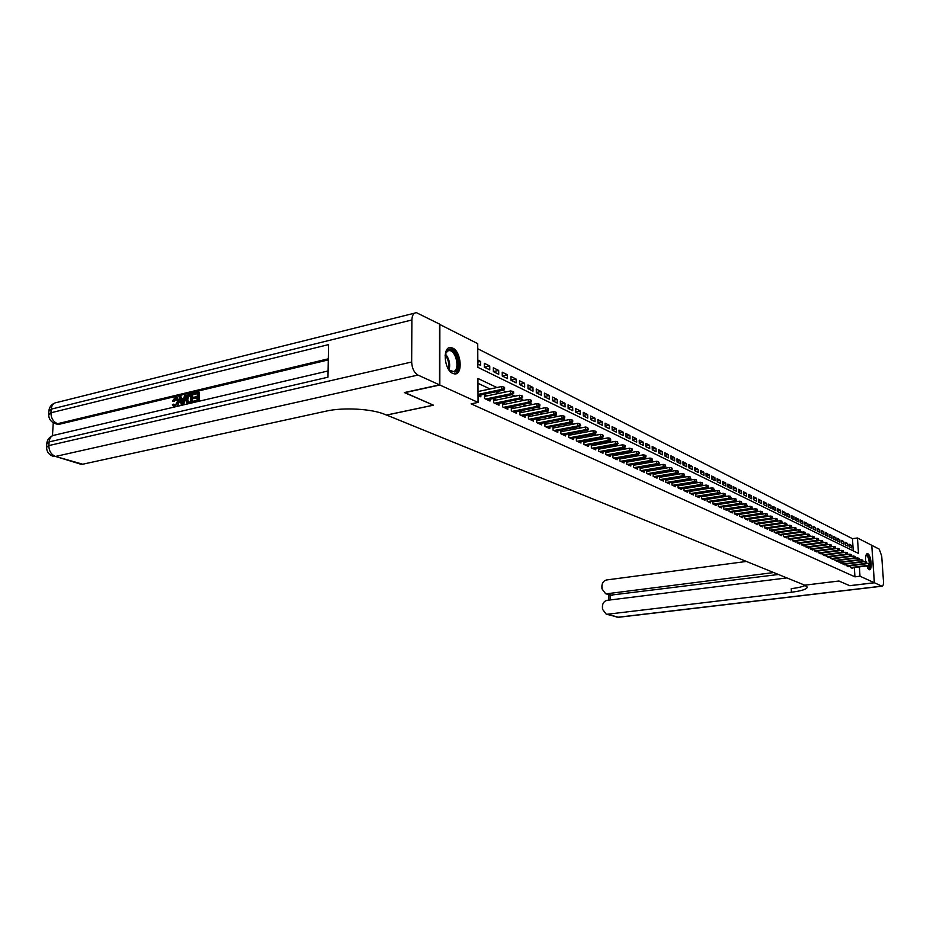 <?xml version="1.0" encoding="UTF-8"?>
<svg xmlns="http://www.w3.org/2000/svg" width="930" height="930" viewBox="0 0 930 930"><rect width="100%" height="100%" fill="white"/><g stroke="black" fill="none" stroke-linecap="round" stroke-linejoin="round"><path stroke-width="1.4" d="M865.667 561.72C865.226 556.779 865.795 554.094 867.388 553.652L867.83 553.769C871.154 555.024 872.584 570.276 869.329 569.764L866.597 565.963M866.004 563.743L868.818 563.382L868.946 565.266L850.659 567.567M452.771 373.418C444.11 370.024 442.25 346.425 450.713 347.541L452.736 348.087C461.327 351.714 463.105 374.918 454.677 373.918L452.771 373.418M439.553 324.338L477.729 343.647L477.869 367.338L858.495 553.431L857.472 537.993L871.77 545.306L874.316 582.726L859.994 576.205L859.378 566.87M853.252 550.874L852.461 538.668L477.764 348.75M852.461 538.668L857.472 537.993M850.38 565.766L850.485 567.486L852.764 568.532L852.705 567.707M846.556 563.975L846.672 565.719L848.962 566.777L848.916 565.952M842.696 562.173L842.801 563.94L845.126 565.01L845.079 564.173M838.79 560.348L838.895 562.127L841.243 563.22L841.197 562.371M835.861 560.732L854.461 558.337L853.635 556.082L834.826 558.512L834.942 560.302L837.326 561.406L837.267 560.546M830.827 556.628L830.943 558.453L833.35 559.569L833.292 558.698M826.782 554.745L826.886 556.582L829.327 557.709L829.269 556.838M822.678 552.827L822.794 554.699L825.259 555.838L825.201 554.954M818.528 550.886L818.644 552.78L821.132 553.931L821.085 553.036M814.331 548.933L814.448 550.839L816.97 552.001L816.912 551.106M810.077 546.945L810.193 548.874L812.75 550.06L812.692 549.153M805.775 544.933L805.892 546.898L808.484 548.084L808.426 547.166M801.428 542.899L801.544 544.887L804.159 546.096L804.101 545.166M797.022 540.841L797.126 542.841L799.777 544.073L799.73 543.132M792.558 538.749L792.662 540.783L795.348 542.027L795.301 541.074M788.036 536.645L788.14 538.702L790.86 539.958L790.814 538.993M783.455 534.494L783.572 536.587L786.315 537.854L786.269 536.889M778.817 532.332L778.933 534.448L781.723 535.726L781.665 534.75M774.12 530.135L774.237 532.274L777.062 533.576L777.003 532.588M769.366 527.915L769.482 530.077L772.342 531.402L772.284 530.402M764.553 525.659L764.658 527.856L767.564 529.193L767.506 528.182M759.671 523.381L759.775 525.601L762.716 526.961L762.67 525.927M754.718 521.067L754.835 523.323L757.811 524.694L757.764 523.648M749.708 518.719L749.824 521.009L752.835 522.393L752.788 521.346M744.639 516.348L744.744 518.661L747.801 520.068L747.755 519.01M739.49 513.93L739.606 516.29L742.698 517.719L742.64 516.638M734.27 511.5L734.386 513.872L737.525 515.325L737.467 514.232M728.992 509.024L729.097 511.43L732.282 512.907L732.224 511.802M723.633 506.513L723.738 508.966L726.969 510.454L726.911 509.338M718.192 503.967L718.309 506.455L721.575 507.966L721.529 506.838M712.694 501.386L712.798 503.909L716.112 505.443L716.065 504.293M707.102 498.771L707.219 501.328L710.578 502.886L710.52 501.723M701.441 496.12L701.546 498.713L704.952 500.294L704.905 499.119M695.698 493.435L695.803 496.062L699.255 497.655L699.209 496.469M689.874 490.703L689.979 493.377L693.478 494.993L693.431 493.795M683.957 487.925L684.062 490.645L687.619 492.284L687.572 491.063M677.97 485.123L678.075 487.878L681.678 489.54L681.632 488.308M671.879 482.263L671.983 485.065L675.645 486.75L675.599 485.507M665.706 479.369L665.81 482.217L669.53 483.925L669.484 482.658M659.451 476.439L659.544 479.322L663.311 481.066L663.276 479.775M653.092 473.451L653.186 476.381L657.01 478.148L656.964 476.858M646.641 470.429L646.734 473.405L650.616 475.195L650.57 473.882M640.084 467.36L640.177 470.382L644.118 472.196L644.083 470.859M633.435 464.233L633.528 467.313L637.527 469.162L637.492 467.802M626.681 461.059L626.774 464.186L630.842 466.07L630.796 464.686M619.822 457.839L619.915 461.024L624.042 462.931L623.995 461.536M612.858 454.572L612.94 457.804L617.136 459.746L617.102 458.327M605.779 451.248L605.872 454.538L610.127 456.502L610.092 455.072M598.595 447.876L598.676 451.213L603 453.212L602.966 451.759M591.294 444.447L591.375 447.842L595.77 449.876L595.735 448.4M583.877 440.96L583.947 444.424L588.423 446.481L588.388 444.982M576.333 437.414L576.402 440.936L580.948 443.029L580.913 441.506M568.672 433.81L568.742 437.391L573.357 439.53L573.322 437.972M560.871 430.148L560.941 433.799L565.638 435.961L565.603 434.391M555.419 427.591L552.955 426.452L553.025 430.137L557.791 432.345L557.768 430.741M547.398 423.859L544.899 422.697L544.968 426.417L549.816 428.66L549.781 427.033M539.237 420.058L536.715 418.884L536.773 422.639L541.702 424.917L541.678 423.266M530.937 416.198L528.38 415.013L528.438 418.791L533.448 421.104L533.425 419.418M522.497 412.269L519.905 411.06L519.951 414.873L525.066 417.233L525.043 415.524M513.918 408.27L511.291 407.049L511.326 410.886L516.522 413.292L516.499 411.548M505.176 404.201L502.514 402.969L502.549 406.84L507.838 409.281L507.815 407.514M496.283 400.063L493.586 398.807L493.621 402.713L499.003 405.189L498.98 403.399M487.239 395.855L484.507 394.576L484.53 398.517L490.005 401.039L489.994 399.214M477.834 362.096L480.636 361.468L477.822 360.084M484.332 367.187L489.738 365.99L484.298 363.293L484.321 367.187L489.773 369.861L489.738 365.99M493.365 371.593L498.689 370.431L493.342 367.769L493.365 371.64L498.724 374.267L498.689 370.431M502.258 375.918L507.478 374.79L502.223 372.174L502.258 376.011L507.513 378.603L507.478 374.79M510.989 380.172L516.115 379.068L510.954 376.511L511 380.312L516.162 382.858L516.115 379.068M519.579 384.357L524.613 383.288L519.533 380.765L519.579 384.532L524.659 387.043L524.613 383.288M528.019 388.461L532.96 387.426L527.973 384.95L528.019 388.694L533.018 391.146L532.96 387.426M536.319 392.507L541.167 391.495L536.261 389.066L536.319 392.774L541.225 395.192L541.167 391.495M544.469 396.482L549.246 395.494L544.422 393.111L544.48 396.785L549.305 399.168L549.246 395.494M552.49 400.388L557.186 399.435L552.432 397.087L552.501 400.737L557.256 403.074L557.186 399.435M560.383 404.236L564.998 403.306L560.325 400.993L560.395 404.62L565.068 406.922L564.998 403.306M568.149 408.026L572.671 407.119L568.079 404.841L568.149 408.444L572.752 410.7L572.671 407.119M575.786 411.746L580.239 410.874L575.717 408.63L575.786 412.199L580.308 414.431L580.239 410.874M583.296 415.408L587.667 414.559L583.226 412.35L583.308 415.896L587.76 418.093L587.667 414.559M590.69 419.023L594.991 418.186L590.62 416.012L590.701 419.535L595.084 421.697L594.991 418.186M597.967 422.569L602.198 421.755L597.885 419.628L597.978 423.115L602.291 425.243L602.198 421.755M605.128 426.068L609.29 425.277L605.046 423.173L605.139 426.638L609.383 428.73L609.29 425.277M612.173 429.509L616.276 428.742L612.091 426.672L612.184 430.113L616.369 432.171L616.276 428.742M619.113 432.903L623.147 432.148L619.031 430.113L619.136 433.531L623.251 435.554L623.147 432.148M625.948 436.24L629.912 435.507L625.867 433.496L625.971 436.891L630.017 438.89L629.912 435.507M632.679 439.53L636.585 438.809L632.598 436.833L632.702 440.204L636.69 442.169L636.585 438.809M639.305 442.773L643.153 442.075L639.224 440.123L639.329 443.471L643.258 445.4L643.153 442.075M645.838 445.958L649.617 445.284L645.757 443.366L645.862 446.679L649.733 448.586L649.617 445.284M652.267 449.109L655.999 448.446L652.186 446.551L652.29 449.853L656.103 451.724L655.999 448.446M658.603 452.201L662.276 451.55L658.521 449.69L658.638 452.968L662.393 454.817L662.276 451.55M664.845 455.258L668.461 454.619L664.764 452.794L664.88 456.049L668.577 457.862L668.461 454.619M671.007 458.269L674.564 457.653L670.914 455.84L671.03 459.071L674.68 460.873L674.564 457.653M677.063 461.234L680.574 460.629L676.982 458.85L677.098 462.059L680.702 463.826L680.574 460.629M683.05 464.163L686.503 463.57L682.957 461.815L683.073 465L686.619 466.744L686.503 463.57M688.932 467.046L692.338 466.465L688.851 464.733L688.967 467.906L692.466 469.627L692.338 466.465M694.745 469.883L698.105 469.325L694.652 467.616L694.78 470.766L698.232 472.452L698.105 469.325M700.476 472.684L703.778 472.138L700.383 470.452L700.511 473.579L703.905 475.253L703.778 472.138M706.126 475.451L709.381 474.916L706.033 473.254L706.161 476.358L709.509 478.008L709.381 474.916M711.694 478.183L714.903 477.66L711.601 476.021L711.729 479.101L715.031 480.729L714.903 477.66M717.181 480.868L720.355 480.357L717.088 478.741L717.228 481.81L720.483 483.414L720.355 480.357M722.598 483.519L725.726 483.019L722.505 481.426L722.645 484.472L725.865 486.053L725.726 483.019M727.946 486.146L731.027 485.646L727.853 484.077L727.992 487.099L731.166 488.669L731.027 485.646M733.224 488.727L736.258 488.238L733.119 486.692L733.259 489.703L736.397 491.238L736.258 488.238M738.42 491.273L741.408 490.796L738.327 489.273L738.467 492.261L741.559 493.784L741.408 490.796M743.547 493.784L746.499 493.33L743.454 491.819L743.605 494.783L746.651 496.283L746.499 493.33M748.615 496.271L751.533 495.818L748.522 494.33L748.662 497.283L751.673 498.759L751.533 495.818M753.614 498.724L756.485 498.282L753.521 496.806L753.66 499.736L756.636 501.2L756.485 498.282M758.543 501.142L761.379 500.7L758.45 499.247L758.601 502.165L761.531 503.607L761.379 500.7M763.414 503.525L766.215 503.095L763.321 501.665L763.472 504.56L766.367 505.99L766.215 503.095M768.227 505.885L770.982 505.467L768.134 504.048L768.273 506.931L771.133 508.338L770.982 505.467M772.97 508.21L775.69 507.803L772.877 506.408L773.028 509.268L775.841 510.651L775.69 507.803M777.654 510.512L780.34 510.105L777.561 508.722L777.713 511.57L780.491 512.942L780.34 510.105M782.281 512.779L784.932 512.384L782.188 511.023L782.339 513.848L785.083 515.208L784.932 512.384M786.85 515.011L789.465 514.627L786.757 513.29L786.908 516.104L789.617 517.44L789.465 514.627M791.36 517.231L793.941 516.848L791.267 515.522L791.418 518.324L794.104 519.638L793.941 516.848M795.813 519.417L798.37 519.045L795.72 517.731L795.871 520.509L798.521 521.811L798.37 519.045M800.219 521.579L802.73 521.207L800.114 519.917L800.277 522.683L802.892 523.962L802.73 521.207M804.555 523.706L807.042 523.346L804.462 522.067L804.624 524.822L807.205 526.089L807.042 523.346M808.856 525.81L811.309 525.462L808.763 524.195L808.914 526.938L811.471 528.194L811.309 525.462M813.099 527.891L815.517 527.554L812.994 526.299L813.157 529.019L815.68 530.263L815.517 527.554M817.284 529.949L819.679 529.612L817.191 528.38L817.354 531.088L819.842 532.309L819.679 529.612M821.423 531.983L823.794 531.658L821.33 530.437L821.492 533.123L823.957 534.332L823.794 531.658M825.515 533.994L827.851 533.669L825.422 532.46L825.584 535.134L828.014 536.331L827.851 533.669M829.56 535.982L831.873 535.657L829.467 534.471L829.63 537.122L832.036 538.307L831.873 535.657M833.559 537.935L835.838 537.633L833.466 536.447L833.629 539.098L836 540.26L835.838 537.633M837.5 539.877L839.755 539.574L837.407 538.412L837.581 541.039L839.918 542.19L839.755 539.574M841.406 541.795L843.638 541.493L841.313 540.342L841.476 542.957L843.801 544.097L843.638 541.493M845.265 543.69L847.463 543.399L845.172 542.26L845.335 544.852L847.637 545.991L847.463 543.399M477.846 364.002L480.659 365.374L480.636 361.468M849.148 546.735L851.427 547.851L851.252 545.271L848.985 544.155L849.148 546.735M496.934 387.543L477.927 378.452L478.067 402.411L471.103 403.864L854.937 576.832L854.333 567.498M761.217 517.394L760.612 517.115M756.206 515.022L755.567 514.72M751.126 512.616L750.44 512.302M745.976 510.186L745.256 509.838M740.757 507.71L739.989 507.35M735.467 505.211L734.665 504.827M730.108 502.665L729.26 502.258M724.668 500.096L723.773 499.666M719.157 497.48L718.216 497.027M713.566 494.83L712.566 494.365M707.893 492.144L706.846 491.656M702.15 489.424L701.046 488.901M696.314 486.657L695.163 486.111M690.386 483.856L689.188 483.286M684.387 481.008L683.12 480.415M678.284 478.125L676.97 477.509M672.099 475.195L670.728 474.544M665.822 472.219L664.38 471.545M659.451 469.208L657.952 468.499M652.976 466.139L651.419 465.407M646.408 463.035L644.781 462.257M639.735 459.873L638.05 459.071M632.97 456.665L631.203 455.828M626.088 453.41L624.251 452.538M619.089 450.097L617.183 449.19M611.998 446.737L610.01 445.796M604.779 443.319L602.721 442.343M597.444 439.844L595.305 438.832M589.992 436.321L587.772 435.263M582.424 432.729L580.122 431.636M574.728 429.09L572.334 427.951M566.893 425.382L564.417 424.208M558.942 421.604L556.361 420.395M550.839 417.779L548.177 416.512M542.609 413.873L539.842 412.56M534.227 409.909L531.356 408.549M525.706 405.875L522.73 404.469M517.034 401.772L513.953 400.307M508.21 397.587L505.013 396.075M499.224 393.332L495.911 391.763M490.075 388.996L477.95 383.265M478.02 395.506L480.845 396.808L480.833 394.948M478.078 395.529L503.13 390.24L501.479 389.449L501.456 386.578L477.997 391.553M563.301 431.264L560.895 430.137M571.067 434.88L568.742 433.799M578.704 438.437L576.461 437.391M586.214 441.924L584.052 440.925M593.596 445.365L591.527 444.401M600.873 448.76L598.874 447.818M608.034 452.085L606.104 451.19M615.079 455.363L613.23 454.503M622.019 458.595L620.24 457.769M628.854 461.78L627.146 460.978M635.574 464.907L633.935 464.151M642.2 467.999L640.631 467.267M648.721 471.033L647.21 470.324M655.15 474.021L653.709 473.347M661.486 476.974L660.102 476.323M667.728 479.88L666.403 479.264M673.878 482.74L672.611 482.147M679.935 485.565L678.726 484.995M685.91 488.343L684.747 487.797M691.804 491.087L690.688 490.563M697.605 493.784L696.547 493.295M703.324 496.446L702.324 495.981M708.974 499.073L708.009 498.631M714.531 501.665L713.624 501.247M720.018 504.223L719.157 503.816M725.435 506.745L724.61 506.362M730.771 509.233L729.992 508.861M736.037 511.674L735.305 511.337M741.233 514.104L740.547 513.779M746.36 516.487L745.709 516.185M751.417 518.835L750.812 518.556M874.316 582.726L849.671 585.668L838.93 581.018L804.706 585.168L386.566 415.036M386.566 415.094L433.485 405.189L404.666 392.495M404.666 392.693L439.82 385.008L439.855 324.256M854.937 576.832L859.994 576.205M478.067 402.411L439.82 385.008M766.785 516.58L766.181 516.29M761.798 514.197L761.159 513.895M756.741 511.779L756.067 511.454M751.626 509.338L750.905 508.989M746.441 506.85L745.674 506.49M741.175 504.339L740.373 503.944M735.839 501.781L734.991 501.375M730.434 499.201L729.538 498.771M724.947 496.574L724.005 496.12M719.39 493.911L718.39 493.446M713.74 491.214L712.706 490.715M708.021 488.483L706.928 487.959M702.22 485.704L701.069 485.158M696.326 482.891L695.129 482.321M690.351 480.031L689.095 479.427M684.282 477.137L682.98 476.509M678.133 474.184L676.761 473.533M671.89 471.196L670.46 470.522M665.543 468.174L664.055 467.453M659.103 465.093L657.557 464.349M652.569 461.966L650.954 461.187M645.932 458.792L644.246 457.978M639.189 455.561L637.434 454.724M632.342 452.294L630.517 451.422M625.379 448.969L623.484 448.062M618.322 445.586L616.346 444.645M611.138 442.157L609.08 441.169M603.837 438.658L601.71 437.646M596.421 435.112L594.212 434.054M588.888 431.508L586.586 430.416M581.215 427.847L578.832 426.707M573.426 424.115L570.95 422.941M565.498 420.325L562.941 419.105M557.442 416.477L554.78 415.199M549.246 412.56L546.491 411.234M540.9 408.572L538.052 407.2M532.413 404.504L529.461 403.097M523.776 400.377L520.707 398.912M514.988 396.18L511.814 394.657M506.036 391.902L502.746 390.321M849.078 545.561L851.252 545.271M503.665 388.601L504.583 389.042L504.572 387.45L503.653 387.008L503.665 388.601L501.479 389.449L478.02 394.425M503.653 387.008L501.456 386.578M503.13 390.24L504.583 389.042M445.086 355.667L446.493 351.494L448.295 349.878C455.514 346.018 462.384 369.047 454.944 372.058L449.295 370.152L448.086 368.582M449.376 370.245L452.468 371.709L453.991 371.396C460.083 369.036 455.886 350.354 449.295 350.587L447.83 350.866L445.517 353.609M455.433 373.697C462.977 370.745 457.758 347.611 449.597 347.878L448.818 347.925M870.015 565.359L869.19 568.346L867.771 568.521M865.935 555.28L865.946 555.257C867.981 554.431 869.341 557.233 870.038 563.65M867.62 568.288L868.574 567.916L869.294 565.626M869.004 569.695L870.41 565.138M870.399 563.743C869.934 558.302 868.736 555.001 866.807 553.838M869.364 563.499C868.957 558.837 867.934 556.14 866.283 555.419L865.853 555.547M176.735 398.645L174.294 401.435L172.399 401.051L175.386 397.331L176.654 397.273L178.432 401.307L179.362 401.632L177.316 406.34M177.049 397.424L179.362 401.632M178.432 401.307L175.003 406.701L173.98 406.724L172.422 404.678L174.34 404.492L174.852 405.666M185.744 394.971L182.547 404.806L181.431 405.073L179.025 396.575L180.083 396.331L180.757 398.947L183.768 398.238L184.686 395.227L186.663 395.308L183.559 404.864M180.083 396.331L181.001 396.657L181.548 398.761M198.439 391.949L198.078 401.167L193.033 402.341L193.08 401.283L197.102 400.33L197.218 397.494L193.475 398.389L193.51 397.319L197.265 396.436L197.393 393.25L193.184 394.25L193.231 393.192L198.439 391.949L199.357 392.274L198.997 401.249M197.195 398.052L193.475 398.389M197.369 393.809L193.184 394.25M328.302 359.91L59.357 424.254L56.718 424.057M53.266 422.755L52.452 435.728M191.859 393.518L191.487 402.713L186.802 403.027L185.849 399.54C185.965 396.61 187.128 394.808 189.325 394.122L192.777 393.843L192.417 402.795M439.518 384.869L439.553 324.105L416.454 312.689C413.618 312.852 412.095 315.27 411.885 319.967L411.665 362.002C412.025 368.35 414.117 372.698 417.954 375.057L439.518 384.869L404.352 392.565L433.38 405.154L386.462 415.059L384.764 414.362C371.791 408.805 343.321 407.177 326.256 411.107L82.724 464.221L80.247 464.047M417.954 375.057L55.521 456.444C51.185 454.665 48.965 451.05 48.86 445.575L49.092 441.913L327.976 377.196L328.592 344.6L50.952 412.781L51.185 409.154C51.662 405.062 53.556 402.841 56.858 402.481L414.617 313.143M190.813 394.808L187.651 396.215L186.849 399.319L187.918 402.306L190.522 401.888L190.813 394.808M187.802 403.446L188.534 403.701M190.79 395.366L188.569 396.54L187.767 399.644L188.383 402.341M189.348 395.157L190.266 395.494M187.651 396.215L188.569 396.54M186.849 399.319L187.767 399.644M182.594 402.074L183.419 399.365L181.013 399.935L182.036 403.876L182.594 402.074M183.245 399.958L181.931 400.26L182.478 402.365M181.013 399.935L181.931 400.26M173.422 404.166L175.096 405.631L177.444 401.551L176.154 398.354L175.433 398.366L176.363 398.691M175.433 398.366L173.375 401.121L174.294 401.435M173.375 401.121L172.399 401.051M874.421 582.773L849.788 585.714L838.976 581.029L804.741 585.191L807.333 587.121C806.856 589.225 801.555 590.922 791.418 592.236L607.557 614.219L618.113 617.229L881.791 586.133L874.421 582.773L871.77 545.375M773.69 572.555L607.034 593.747L605.569 593.689L601.977 588.841L601.908 586.121C602.117 582.738 603.71 580.68 606.674 579.948L746.406 561.453M881.791 586.133L882.093 586.202C883.14 585.981 883.593 584.273 883.454 581.064L881.721 556.152L879.234 549.13L871.875 545.364M786.873 577.914L607.197 600.327C604.221 601.036 602.628 603.093 602.419 606.5L602.489 609.231L606.197 614.16L607.557 614.219M778.445 574.484L610.406 595.177M805.287 585.4C802.485 586.772 797.801 587.853 791.232 588.667L791.418 592.236M512.744 392.96L513.639 393.39L513.616 391.809L512.721 391.379L512.744 392.96L510.57 393.809L512.186 394.576L487.274 399.784M485.634 399.017L510.57 393.809L510.535 390.949L484.518 396.424M512.721 391.379L510.535 390.949M512.186 394.576L513.639 393.39M521.649 397.238L522.532 397.668L522.509 396.099L521.625 395.669L521.649 397.238L519.498 398.075L521.079 398.831L496.306 403.946M494.69 403.202L519.498 398.075L519.463 395.25L493.598 400.621M521.625 395.669L519.463 395.25M521.079 398.831L522.532 397.668M530.402 401.446L531.274 401.865L531.251 400.307L530.379 399.888L530.402 401.446L528.263 402.272L529.821 403.016L505.176 408.049M503.595 407.317L528.263 402.272L528.228 399.47L502.537 404.748M530.379 399.888L528.228 399.47M529.821 403.016L531.274 401.865M539.005 405.573L539.853 405.98L539.83 404.434L538.981 404.027L539.005 405.573L536.877 406.387L538.412 407.131L513.906 412.071M512.349 411.351L536.877 406.387L536.843 403.608L511.302 408.805M538.981 404.027L536.843 403.608M538.412 407.131L539.853 405.98M547.456 409.63L548.293 410.037L548.258 408.502L547.421 408.096L547.456 409.63L545.34 410.444L546.852 411.165L522.474 416.036M520.94 415.326L545.34 410.444L545.306 407.677L519.928 412.792M547.421 408.096L545.306 407.677M546.852 411.165L548.293 410.037M555.756 413.618L556.582 414.013L556.547 412.502L555.722 412.095L555.756 413.618L553.664 414.42L555.152 415.129L530.902 419.918M529.391 419.232L553.664 414.42L553.617 411.688L528.403 416.698M555.722 412.095L553.617 411.688M555.152 415.129L556.582 414.013M563.917 417.547L564.719 417.93L564.696 416.419L563.882 416.036L563.917 417.547L561.848 418.337L563.301 419.035L539.179 423.743M537.703 423.069L561.848 418.337L561.79 415.617L536.738 420.558M563.882 416.036L561.79 415.617M563.301 419.035L564.719 417.93M571.938 421.395L572.729 421.778L572.706 420.279L571.904 419.895L571.938 421.395L569.881 422.185L571.311 422.871L547.328 427.509M545.875 426.835L569.881 422.185L569.823 419.488L544.933 424.336M571.904 419.895L569.823 419.488M571.311 422.871L572.729 421.778M579.832 425.184L580.611 425.556L579.797 423.696L579.832 425.184L577.786 425.963L579.192 426.638L555.338 431.206M553.908 430.544L577.786 425.963L577.728 423.29L552.99 428.056M579.797 423.696L577.728 423.29M579.192 426.638L580.611 425.556M587.586 428.916L588.353 429.276L587.551 427.44L587.586 428.916L585.563 429.683L586.946 430.346L563.208 434.845M561.801 434.194L585.563 429.683L585.493 427.033L560.906 431.718M587.551 427.44L585.493 427.033M586.946 430.346L588.353 429.276M595.212 432.578L595.967 432.938L595.932 431.474L595.177 431.113L595.212 432.578L593.201 433.345L594.561 433.996L570.962 438.425M569.579 437.786L593.201 433.345L593.142 430.706L568.695 435.321M595.177 431.113L593.142 430.706M594.561 433.996L595.967 432.938M602.721 436.182L603.465 436.542L602.687 434.728L602.721 436.182L600.722 436.937L602.059 437.577L578.588 441.936M577.216 441.308L600.722 436.937L600.652 434.322L576.368 438.867M602.687 434.728L600.652 434.322M602.059 437.577L603.465 436.542M610.103 439.727L610.836 440.076L610.057 438.286L610.103 439.727L608.115 440.471L609.441 441.111L586.086 445.4M584.738 444.784L608.115 440.471L608.046 437.879L583.9 442.355M610.057 438.286L608.046 437.879M609.441 441.111L610.836 440.076M617.357 443.215L618.078 443.564L617.322 441.785L617.357 443.215L615.393 443.959L616.695 444.575L593.456 448.806M592.143 448.202L615.393 443.959L615.323 441.378L591.329 445.784M617.322 441.785L615.323 441.378M616.695 444.575L618.078 443.564M624.507 446.644L625.216 446.981L625.181 445.563L624.472 445.226L624.507 446.644L622.554 447.388L623.832 447.993L600.722 452.166M599.432 451.562L622.554 447.388L622.484 444.831L598.629 449.167M624.472 445.226L622.484 444.831M623.832 447.993L625.216 446.981M631.54 450.027L632.237 450.364L632.202 448.958L631.505 448.62L631.54 450.027L629.598 450.759L630.865 451.352L607.871 455.468M606.592 454.875L629.598 450.759L629.529 448.225L605.814 452.492M631.505 448.62L629.529 448.225M630.865 451.352L632.237 450.364M638.468 453.352L639.154 453.677L639.108 452.282L638.422 451.957L638.468 453.352L636.538 454.073L637.771 454.665L614.916 458.711M613.649 458.13L636.538 454.073L636.457 451.562L612.893 455.758M638.422 451.957L636.457 451.562M637.771 454.665L639.154 453.677M645.281 456.618L645.955 456.944L645.908 455.561L645.234 455.235L645.281 456.618L643.362 457.339L644.583 457.92L621.845 461.908M620.601 461.338L643.362 457.339L643.293 454.84L619.857 458.978M645.234 455.235L643.293 454.84M644.583 457.92L645.955 456.944M651.988 459.85L652.651 460.164L651.942 458.467L651.988 459.85L650.093 460.559L651.291 461.129L628.657 465.058M627.436 464.5L650.093 460.559L650.012 458.072L626.715 462.152M651.942 458.467L650.012 458.072M651.291 461.129L652.651 460.164M658.591 463.024L659.254 463.338L658.545 461.652L658.591 463.024L656.708 463.721L657.894 464.291L635.376 468.162M634.179 467.604L656.708 463.721L656.627 461.257L633.47 465.279M658.545 461.652L656.627 461.257M657.894 464.291L659.254 463.338M665.101 466.139L665.74 466.453L665.055 464.779L665.101 466.139L663.23 466.837L664.392 467.395L642.002 471.219M640.817 470.673L663.23 466.837L663.137 464.396L640.119 468.348M665.055 464.779L663.137 464.396M664.392 467.395L665.74 466.453M671.507 469.22L672.134 469.522L672.088 468.174L671.46 467.871L671.507 469.22L669.647 469.917L670.786 470.464L648.512 474.23M647.35 473.696L669.647 469.917L669.554 467.488L646.664 471.382M671.46 467.871L669.554 467.488M670.786 470.464L672.134 469.522M677.819 472.254L678.435 472.556L678.389 471.208L677.761 470.906L677.819 472.254L675.971 472.94L677.098 473.475L654.941 477.195M653.79 476.66L675.971 472.94L675.878 470.522L653.116 474.37M677.761 470.906L675.878 470.522M677.098 473.475L678.435 472.556M684.027 475.242L684.643 475.532L683.98 473.905L684.027 475.242L682.202 475.916L683.306 476.451L661.265 480.113M660.126 479.589L682.202 475.916L682.109 473.521L659.475 477.311M683.98 473.905L682.109 473.521M683.306 476.451L684.643 475.532M690.153 478.183L690.758 478.473L690.106 476.858L690.153 478.183L688.328 478.857L689.432 479.38L667.496 482.996M666.38 482.472L688.328 478.857L688.235 476.474L665.74 480.206M690.106 476.858L688.235 476.474M689.432 479.38L690.758 478.473M696.186 481.077L696.791 481.368L696.128 479.764L696.186 481.077L694.373 481.752L695.454 482.263L673.634 485.832M672.541 485.321L694.373 481.752L694.28 479.38L671.913 483.065M696.128 479.764L694.28 479.38M695.454 482.263L696.791 481.368M702.127 483.937L702.72 484.216L702.08 482.624L702.127 483.937L700.337 484.6L701.394 485.1L679.691 488.622M678.609 488.122L700.337 484.6L700.244 482.252L677.993 485.879M702.08 482.624L700.244 482.252M701.394 485.1L702.72 484.216M707.997 486.75L707.939 485.448L707.997 486.75L706.207 487.401L707.253 487.901L685.654 491.377M684.585 490.889L706.207 487.401L706.103 485.076L683.992 488.657M707.939 485.448L706.103 485.076M707.253 487.901L708.579 487.029M713.763 489.517L713.705 488.238L713.763 489.517L711.996 490.18L713.031 490.668L691.536 494.097M690.479 493.609L711.996 490.18L711.892 487.866L689.897 491.389M713.705 488.238L711.892 487.866M713.031 490.668L714.345 489.796M719.46 492.249L719.402 490.982L719.46 492.249L717.693 492.9L718.716 493.388L697.337 496.771M696.291 496.295L717.693 492.9L717.6 490.61L695.721 494.086M719.402 490.982L717.6 490.61M718.716 493.388L720.029 492.528M725.075 494.946L725.016 493.679L725.075 494.946L723.319 495.597L724.319 496.074L703.045 499.41M702.022 498.933L723.319 495.597L723.215 493.307L701.464 496.748M725.016 493.679L723.215 493.307M724.319 496.074L725.633 495.213M730.608 497.608L730.55 496.353L730.608 497.608L728.864 498.248L729.852 498.724L708.683 502.014M707.684 501.549L728.864 498.248L728.76 495.981L707.125 499.364M730.55 496.353L728.76 495.981M729.852 498.724L731.154 497.875M736.06 500.224L736.002 498.98L736.06 500.224L734.328 500.863L735.305 501.328L714.24 504.583M713.252 504.118L734.328 500.863L734.223 498.608L712.717 501.944M736.002 498.98L734.223 498.608M735.305 501.328L736.595 500.491M741.442 502.816L741.384 501.572L741.442 502.816L739.722 503.444L740.687 503.897L719.727 507.106M718.75 506.652L739.722 503.444L739.617 501.2L718.216 504.502M741.384 501.572L739.617 501.2M740.687 503.897L741.977 503.072M746.744 505.362L746.685 504.13L746.744 505.362L745.035 505.99L745.988 506.443L725.133 509.605M724.168 509.163L745.035 505.99L744.93 503.758L723.656 507.013M746.685 504.13L744.93 503.758M745.988 506.443L747.267 505.618M751.975 507.873L751.917 506.641L751.975 507.873L750.278 508.489L751.219 508.943L730.469 512.07M729.515 511.628L750.278 508.489L750.173 506.28L729.015 509.489M751.917 506.641L750.173 506.28M751.219 508.943L752.498 508.117M757.136 510.349L757.078 509.129L757.136 510.349L755.451 510.965L756.381 511.407L735.735 514.499M734.793 514.058L755.451 510.965L755.346 508.768L734.293 511.942M757.078 509.129L755.346 508.768M756.381 511.407L757.648 510.593M762.228 512.802L762.17 511.581L762.228 512.802L760.554 513.407L761.461 513.848L740.919 516.894M739.989 516.464L760.554 513.407L760.449 511.233L739.513 514.36M762.17 511.581L760.449 511.233M761.461 513.848L762.74 513.046M767.25 515.208L767.192 514.011L767.25 515.208L765.588 515.813L766.483 516.243L746.046 519.254M745.128 518.835L765.588 515.813L765.483 513.651L744.651 516.743M767.192 514.011L765.483 513.651M766.483 516.243L767.75 515.452M772.214 517.591L772.144 516.394L772.214 517.591L770.552 518.196L771.447 518.615L751.103 521.591M750.196 521.172L770.552 518.196L770.447 516.045L749.731 519.091M772.144 516.394L770.447 516.045M771.447 518.615L772.702 517.824M777.096 519.94L777.038 518.754L777.096 519.94L775.457 520.533L776.329 520.963L756.09 523.892M755.195 523.485L775.457 520.533L775.341 518.394L754.742 521.404M777.038 518.754L775.341 518.394M776.329 520.963L777.585 520.172M781.932 522.265L781.863 521.079L781.932 522.265L780.293 522.858L781.154 523.264L761.007 526.171M760.124 525.764L780.293 522.858L780.177 520.73L759.682 523.695M781.863 521.079L780.177 520.73M781.154 523.264L782.409 522.486M786.687 524.543L786.629 523.369L786.687 524.543L785.071 525.136L785.92 525.543L765.867 528.414M764.995 528.008L785.071 525.136L784.955 523.02L764.565 525.962M786.629 523.369L784.955 523.02M785.92 525.543L787.164 524.776M791.395 526.81L791.325 525.636L791.395 526.81L789.779 527.391L790.616 527.798L770.668 530.623M769.808 530.228L789.779 527.391L789.663 525.287L769.377 528.194M791.325 525.636L789.663 525.287M790.616 527.798L791.86 527.031M796.034 529.031L795.964 527.88L796.034 529.031L794.429 529.612L795.255 530.007L775.399 532.809M774.551 532.425L794.429 529.612L794.313 527.531L774.132 530.391M795.964 527.88L794.313 527.531M795.255 530.007L796.499 529.251M800.614 531.239L800.544 530.088L800.614 531.239L799.021 531.809L799.835 532.204L780.072 534.971M779.235 534.587L799.021 531.809L798.905 529.74L778.829 532.565M800.544 530.088L798.905 529.74M799.835 532.204L801.067 531.449M805.136 533.413L805.066 532.262L805.136 533.413L803.555 533.983L804.357 534.366L784.688 537.098M783.862 536.726L803.555 533.983L803.439 531.913L783.467 534.715M805.066 532.262L803.439 531.913M804.357 534.366L805.589 533.622M809.6 535.552L809.542 534.413L809.6 535.552L808.031 536.122L808.821 536.505L789.245 539.214M788.431 538.83L808.031 536.122L807.903 534.076L788.047 536.831M809.542 534.413L807.903 534.076M808.821 536.505L810.042 535.761M814.017 537.668L813.948 536.54L814.017 537.668L812.448 538.238L813.239 538.61L793.755 541.283M792.941 540.911L812.448 538.238L812.32 536.192L792.558 538.923M813.948 536.54L812.32 536.192M813.239 538.61L814.448 537.877M818.365 539.76L818.295 538.633L818.365 539.76L816.807 540.318L817.586 540.702L798.196 543.341M797.405 542.969L816.807 540.318L816.691 538.296L797.022 540.993M818.295 538.633L816.691 538.296M817.586 540.702L818.795 539.97M822.666 541.83L822.597 540.714L822.666 541.83L821.12 542.388L821.888 542.748L802.59 545.364M801.8 545.003L821.12 542.388L820.992 540.376L801.428 543.039M822.597 540.714L820.992 540.376M821.888 542.748L823.096 542.039M826.91 543.864L826.851 542.76L826.91 543.864L825.375 544.422L826.131 544.782L806.926 547.363M806.147 547.014L825.375 544.422L825.259 542.423L805.787 545.05M826.851 542.76L825.259 542.423M826.131 544.782L827.34 544.073M831.106 545.887L831.048 544.782L831.106 545.887L829.583 546.433L830.327 546.794L811.204 549.351M810.437 548.991L829.583 546.433L829.455 544.445L810.088 547.049M831.048 544.782L829.455 544.445M830.327 546.794L831.525 546.084M835.256 547.875L835.187 546.77L835.256 547.875L833.733 548.421L834.477 548.77L815.436 551.304M814.68 550.955L833.733 548.421L833.606 546.445L814.331 549.014M835.187 546.77L833.606 546.445M834.477 548.77L835.663 548.072M839.348 549.839L839.279 548.747L839.348 549.839L837.837 550.386L838.569 550.734L819.621 553.234M818.877 552.885L837.837 550.386L837.709 548.409L818.54 550.955M839.279 548.747L837.709 548.409M838.569 550.734L839.755 550.037M843.394 551.781L843.324 550.7L843.394 551.781L841.883 552.327L842.615 552.664L823.748 555.14M823.015 554.792L841.883 552.327L841.766 550.362L822.678 552.885M843.324 550.7L841.766 550.362M842.615 552.664L843.789 551.978M847.393 553.699L847.323 552.618L847.393 553.699L845.893 554.234L846.602 554.582L827.84 557.024M827.107 556.686L845.893 554.234L845.765 552.292L826.782 554.78M847.323 552.618L845.765 552.292M846.602 554.582L847.788 553.896M851.334 555.605L851.264 554.524L851.334 555.605L849.846 556.128L850.555 556.466L831.873 558.884M831.141 558.558L849.846 556.128L849.718 554.199L830.827 556.652M851.264 554.524L849.718 554.199M850.555 556.466L851.729 555.791M855.24 557.477L855.17 556.407L855.24 557.477L853.763 558L835.14 560.395M855.17 556.407L853.635 556.082M854.461 558.337L855.623 557.663M859.099 559.325L859.029 558.267L859.099 559.325L857.623 559.848L858.309 560.186L839.79 562.545M839.092 562.22L857.623 559.848L857.495 557.942L854.472 558.326M859.029 558.267L857.495 557.942M858.309 560.186L859.483 559.511M862.901 561.162L862.831 560.104L862.901 561.162L861.436 561.674L862.122 561.999L843.684 564.347M842.987 564.022L861.436 561.674L861.32 559.779L858.367 560.151M862.831 560.104L861.32 559.779M862.122 561.999L863.284 561.336M866.667 562.964L866.597 561.918L866.667 562.964L865.214 563.487L865.888 563.801L847.544 566.126M846.846 565.8L865.214 563.487L865.086 561.592L862.203 561.952M866.597 561.918L865.086 561.592M865.888 563.801L867.051 563.15M870.399 564.754L870.329 563.708L870.399 564.754L868.946 565.266L869.608 565.591L851.345 567.881M870.329 563.708L868.818 563.382M869.608 565.591L870.771 564.928M445.4 354.016C449.248 358.736 450.48 364.037 449.097 369.931M448.458 369.117C449.411 363.956 448.318 359.259 445.179 355.027M411.885 319.967L51.185 409.154L48.895 411.048L48.709 413.955M53.103 456.305L53.812 456.502C49.151 455.072 46.733 452.026 46.57 447.342L48.86 445.575L411.665 362.002M81.026 464.268L55.521 456.444L82.724 464.221M328.325 358.806L57.567 423.708L59.357 424.254M46.605 446.691L46.802 443.691L49.092 441.913C49.592 437.704 51.545 435.414 54.951 435.042L328.092 370.954M57.567 423.708C53.266 421.836 51.057 418.198 50.952 412.781L48.662 414.652C48.825 419.244 51.185 422.278 55.742 423.766L57.567 423.708M55.01 423.545L57.52 424.313M181.594 402.178L182.431 402.481M607.034 593.747L612.521 595.444M610.057 595.072L610.185 599.955M618.752 617.253L616.125 616.997M446.168 352.365L446.493 351.494M447.632 350.97L449.295 350.587M52.626 435.659C49.313 437.112 47.383 439.565 46.849 443.017M54.475 403.143C51.313 404.597 49.464 406.991 48.953 410.328M174.642 406.956L173.98 406.724M605.569 593.689L611.068 595.386M606.197 614.16L618.508 617.288L882.093 586.202M608.592 594.619L608.731 600.141"/></g></svg>

